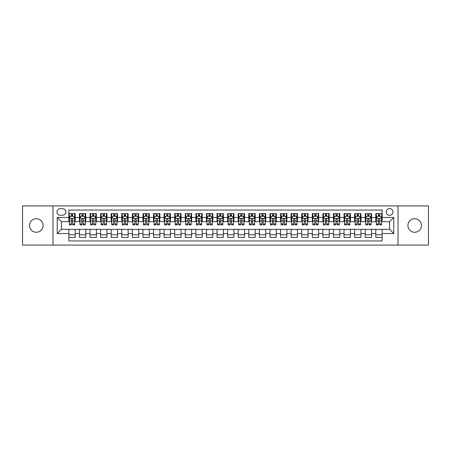 <?xml version="1.0" encoding="UTF-8"?>
<svg xmlns="http://www.w3.org/2000/svg" width="451" height="451" viewBox="0 0 451 451"><rect width="100%" height="100%" fill="white"/><g stroke="black" fill="none" stroke-linecap="round" stroke-linejoin="round"><path stroke-width="0.68" d="M414.689 218.724A6.776 6.776 0 0 0 407.918 225.5A6.776 6.776 0 0 0 414.689 232.276A6.776 6.776 0 0 0 421.465 225.5A6.776 6.776 0 0 0 414.689 218.724M36.311 218.724A6.776 6.776 0 0 0 29.535 225.5A6.776 6.776 0 0 0 36.311 232.276A6.776 6.776 0 0 0 43.082 225.5A6.776 6.776 0 0 0 36.311 218.724M389.551 208.565A3.388 3.388 0 0 0 386.169 211.953A3.388 3.388 0 0 0 389.551 215.341A3.388 3.388 0 0 0 392.939 211.953A3.388 3.388 0 0 0 389.551 208.565M398.019 245.079L428.45 245.079L428.45 205.921L398.019 205.921L398.019 245.079L52.981 245.079L52.981 205.921L22.55 205.921L22.55 245.079L52.981 245.079M382.144 213.594L375.796 213.594L375.796 217.455L371.562 217.455L371.562 221.689L375.796 221.689L375.796 217.455M371.562 217.455L371.562 213.594L365.209 213.594L365.209 217.455L360.975 217.455L360.975 221.689L365.209 221.689L365.209 217.455M360.975 217.455L360.975 213.594L354.627 213.594L354.627 217.455L350.393 217.455L350.393 221.689L354.627 221.689L354.627 217.455M350.393 217.455L350.393 213.594L344.04 213.594L344.04 217.455L339.806 217.455L339.806 221.689L344.04 221.689L344.04 217.455M339.806 217.455L339.806 213.594L333.458 213.594L333.458 217.455L329.224 217.455L329.224 221.689L333.458 221.689L333.458 217.455M329.224 217.455L329.224 213.594L322.871 213.594L322.871 217.455L318.643 217.455L318.643 221.689L322.871 221.689L322.871 217.455M318.643 217.455L318.643 213.594L312.289 213.594L312.289 217.455L308.056 217.455L308.056 221.689L312.289 221.689L312.289 217.455M308.056 217.455L308.056 213.594L301.708 213.594L301.708 217.455L297.474 217.455L297.474 221.689L301.708 221.689L301.708 217.455M297.474 217.455L297.474 213.594L291.12 213.594L291.12 217.455L286.887 217.455L286.887 221.689L291.12 221.689L291.12 217.455M286.887 217.455L286.887 213.594L280.539 213.594L280.539 217.455L276.305 217.455L276.305 221.689L280.539 221.689L280.539 217.455M276.305 217.455L276.305 213.594L269.952 213.594L269.952 217.455L265.718 217.455L265.718 221.689L269.952 221.689L269.952 217.455M265.718 217.455L265.718 213.594L259.37 213.594L259.37 217.455L255.136 217.455L255.136 221.689L259.37 221.689L259.37 217.455M255.136 217.455L255.136 213.594L248.783 213.594L248.783 217.455L244.549 217.455L244.549 221.689L248.783 221.689L248.783 217.455M244.549 217.455L244.549 213.594L238.201 213.594L238.201 217.455L233.968 217.455L233.968 221.689L238.201 221.689L238.201 217.455M233.968 217.455L233.968 213.594L227.614 213.594L227.614 217.455L223.386 217.455L223.386 221.689L227.614 221.689L227.614 217.455M223.386 217.455L223.386 213.594L217.032 213.594L217.032 217.455L212.799 217.455L212.799 221.689L217.032 221.689L217.032 217.455M212.799 217.455L212.799 213.594L206.451 213.594L206.451 217.455L202.217 217.455L202.217 221.689L206.451 221.689L206.451 217.455M202.217 217.455L202.217 213.594L195.864 213.594L195.864 217.455L191.63 217.455L191.63 221.689L195.864 221.689L195.864 217.455M191.63 217.455L191.63 213.594L185.282 213.594L185.282 217.455L181.048 217.455L181.048 221.689L185.282 221.689L185.282 217.455M181.048 217.455L181.048 213.594L174.695 213.594L174.695 217.455L170.461 217.455L170.461 221.689L174.695 221.689L174.695 217.455M170.461 217.455L170.461 213.594L164.113 213.594L164.113 217.455L159.88 217.455L159.88 221.689L164.113 221.689L164.113 217.455M159.88 217.455L159.88 213.594L153.526 213.594L153.526 217.455L149.292 217.455L149.292 221.689L153.526 221.689L153.526 217.455M149.292 217.455L149.292 213.594L142.944 213.594L142.944 217.455L138.711 217.455L138.711 221.689L142.944 221.689L142.944 217.455M138.711 217.455L138.711 213.594L132.357 213.594L132.357 217.455L128.129 217.455L128.129 221.689L132.357 221.689L132.357 217.455M128.129 217.455L128.129 213.594L121.776 213.594L121.776 217.455L117.542 217.455L117.542 221.689L121.776 221.689L121.776 217.455M117.542 217.455L117.542 213.594L111.194 213.594L111.194 217.455L106.96 217.455L106.96 221.689L111.194 221.689L111.194 217.455M106.96 217.455L106.96 213.594L100.607 213.594L100.607 217.455L96.373 217.455L96.373 221.689L100.607 221.689L100.607 217.455M96.373 217.455L96.373 213.594L90.025 213.594L90.025 217.455L85.791 217.455L85.791 221.689L90.025 221.689L90.025 217.455M85.791 217.455L85.791 213.594L79.438 213.594L79.438 221.689L75.204 221.689L75.204 213.594L68.856 213.594M68.856 237.406L75.204 237.406L75.204 229.311L79.438 229.311L79.438 237.406L85.791 237.406L85.791 229.311L90.025 229.311L90.025 233.545L85.791 233.545M90.025 233.545L90.025 237.406L96.373 237.406L96.373 229.311L100.607 229.311L100.607 233.545L96.373 233.545M100.607 233.545L100.607 237.406L106.96 237.406L106.96 229.311L111.194 229.311L111.194 233.545L106.96 233.545M111.194 233.545L111.194 237.406L117.542 237.406L117.542 229.311L121.776 229.311L121.776 233.545L117.542 233.545M121.776 233.545L121.776 237.406L128.129 237.406L128.129 229.311L132.357 229.311L132.357 233.545L128.129 233.545M132.357 233.545L132.357 237.406L138.711 237.406L138.711 229.311L142.944 229.311L142.944 233.545L138.711 233.545M142.944 233.545L142.944 237.406L149.292 237.406L149.292 229.311L153.526 229.311L153.526 233.545L149.292 233.545M153.526 233.545L153.526 237.406L159.88 237.406L159.88 229.311L164.113 229.311L164.113 233.545L159.88 233.545M164.113 233.545L164.113 237.406L170.461 237.406L170.461 229.311L174.695 229.311L174.695 233.545L170.461 233.545M174.695 233.545L174.695 237.406L181.048 237.406L181.048 229.311L185.282 229.311L185.282 233.545L181.048 233.545M185.282 233.545L185.282 237.406L191.63 237.406L191.63 229.311L195.864 229.311L195.864 233.545L191.63 233.545M195.864 233.545L195.864 237.406L202.217 237.406L202.217 229.311L206.451 229.311L206.451 233.545L202.217 233.545M206.451 233.545L206.451 237.406L212.799 237.406L212.799 229.311L217.032 229.311L217.032 233.545L212.799 233.545M217.032 233.545L217.032 237.406L223.386 237.406L223.386 229.311L227.614 229.311L227.614 233.545L223.386 233.545M227.614 233.545L227.614 237.406L233.968 237.406L233.968 229.311L238.201 229.311L238.201 233.545L233.968 233.545M238.201 233.545L238.201 237.406L244.549 237.406L244.549 229.311L248.783 229.311L248.783 233.545L244.549 233.545M248.783 233.545L248.783 237.406L255.136 237.406L255.136 229.311L259.37 229.311L259.37 233.545L255.136 233.545M259.37 233.545L259.37 237.406L265.718 237.406L265.718 229.311L269.952 229.311L269.952 233.545L265.718 233.545M269.952 233.545L269.952 237.406L276.305 237.406L276.305 229.311L280.539 229.311L280.539 233.545L276.305 233.545M280.539 233.545L280.539 237.406L286.887 237.406L286.887 229.311L291.12 229.311L291.12 233.545L286.887 233.545M291.12 233.545L291.12 237.406L297.474 237.406L297.474 229.311L301.708 229.311L301.708 233.545L297.474 233.545M301.708 233.545L301.708 237.406L308.056 237.406L308.056 229.311L312.289 229.311L312.289 233.545L308.056 233.545M312.289 233.545L312.289 237.406L318.643 237.406L318.643 229.311L322.871 229.311L322.871 233.545L318.643 233.545M322.871 233.545L322.871 237.406L329.224 237.406L329.224 229.311L333.458 229.311L333.458 233.545L329.224 233.545M333.458 233.545L333.458 237.406L339.806 237.406L339.806 229.311L344.04 229.311L344.04 233.545L339.806 233.545M344.04 233.545L344.04 237.406L350.393 237.406L350.393 229.311L354.627 229.311L354.627 233.545L350.393 233.545M354.627 233.545L354.627 237.406L360.975 237.406L360.975 229.311L365.209 229.311L365.209 233.545L360.975 233.545M365.209 233.545L365.209 237.406L371.562 237.406L371.562 229.311L375.796 229.311L375.796 233.545L371.562 233.545M60.282 215.234L62.61 215.234A3.281 3.281 0 0 0 65.891 211.953A3.281 3.281 0 0 0 62.61 208.672L60.282 208.672A3.281 3.281 0 0 0 57.001 211.953A3.281 3.281 0 0 0 60.282 215.234M398.019 205.921L52.981 205.921M382.144 217.455L382.144 210.048L68.856 210.048L68.856 221.689L61.449 221.689L61.449 229.311L68.856 229.311L68.856 240.952L382.144 240.952L382.144 229.311L389.551 229.311L389.551 221.689L382.144 221.689L382.144 217.455L393.785 217.455L393.785 233.545L382.144 233.545M68.856 233.545L57.215 233.545L57.215 217.455L68.856 217.455M375.796 233.545L375.796 237.406L382.144 237.406M68.856 216.238L69.386 216.238M71.393 216.238L72.667 216.238M74.674 216.238L75.204 216.238M68.856 221.582L69.386 221.582M71.393 221.582L72.667 221.582M74.674 221.582L75.204 221.582M68.856 229.418L75.204 229.418M68.856 234.762L75.204 234.762M79.438 221.582L79.968 221.582M81.981 221.582L83.249 221.582M85.262 221.582L85.791 221.582M79.438 216.238L79.968 216.238M81.981 216.238L83.249 216.238M85.262 216.238L85.791 216.238M79.438 229.418L85.791 229.418M79.438 234.762L85.791 234.762M90.025 229.418L96.373 229.418M90.025 234.762L96.373 234.762M90.025 216.238L90.555 216.238M92.562 216.238L93.836 216.238M95.843 216.238L96.373 216.238M90.025 221.582L90.555 221.582M92.562 221.582L93.836 221.582M95.843 221.582L96.373 221.582M100.607 229.418L106.96 229.418M100.607 234.762L106.96 234.762M100.607 216.238L101.137 216.238M103.149 216.238L104.418 216.238M106.43 216.238L106.96 216.238M100.607 221.582L101.137 221.582M103.149 221.582L104.418 221.582M106.43 221.582L106.96 221.582M111.194 229.418L117.542 229.418M111.194 234.762L117.542 234.762M111.194 216.238L111.718 216.238M113.731 216.238L114.999 216.238M117.012 216.238L117.542 216.238M111.194 221.582L111.718 221.582M113.731 221.582L114.999 221.582M117.012 221.582L117.542 221.582M121.776 229.418L128.129 229.418M121.776 234.762L128.129 234.762M121.776 216.238L122.306 216.238M124.318 216.238L125.587 216.238M127.599 216.238L128.129 216.238M121.776 221.582L122.306 221.582M124.318 221.582L125.587 221.582M127.599 221.582L128.129 221.582M132.357 229.418L138.711 229.418M132.357 234.762L138.711 234.762M132.357 216.238L132.887 216.238M134.9 216.238L136.168 216.238M138.181 216.238L138.711 216.238M132.357 221.582L132.887 221.582M134.9 221.582L136.168 221.582M138.181 221.582L138.711 221.582M142.944 229.418L149.292 229.418M142.944 234.762L149.292 234.762M142.944 216.238L143.474 216.238M145.487 216.238L146.755 216.238M148.768 216.238L149.292 216.238M142.944 221.582L143.474 221.582M145.487 221.582L146.755 221.582M148.768 221.582L149.292 221.582M153.526 229.418L159.88 229.418M153.526 234.762L159.88 234.762M153.526 216.238L154.056 216.238M156.069 216.238L157.337 216.238M159.35 216.238L159.88 216.238M153.526 221.582L154.056 221.582M156.069 221.582L157.337 221.582M159.35 221.582L159.88 221.582M164.113 229.418L170.461 229.418M164.113 234.762L170.461 234.762M164.113 216.238L164.643 216.238M166.65 216.238L167.924 216.238M169.931 216.238L170.461 216.238M164.113 221.582L164.643 221.582M166.65 221.582L167.924 221.582M169.931 221.582L170.461 221.582M174.695 229.418L181.048 229.418M174.695 234.762L181.048 234.762M174.695 216.238L175.225 216.238M177.237 216.238L178.506 216.238M180.518 216.238L181.048 216.238M174.695 221.582L175.225 221.582M177.237 221.582L178.506 221.582M180.518 221.582L181.048 221.582M185.282 229.418L191.63 229.418M185.282 234.762L191.63 234.762M185.282 216.238L185.812 216.238M187.819 216.238L189.093 216.238M191.1 216.238L191.63 216.238M185.282 221.582L185.812 221.582M187.819 221.582L189.093 221.582M191.1 221.582L191.63 221.582M195.864 229.418L202.217 229.418M195.864 234.762L202.217 234.762M195.864 216.238L196.394 216.238M198.406 216.238L199.675 216.238M201.687 216.238L202.217 216.238M195.864 221.582L196.394 221.582M198.406 221.582L199.675 221.582M201.687 221.582L202.217 221.582M206.451 229.418L212.799 229.418M206.451 234.762L212.799 234.762M206.451 216.238L206.975 216.238M208.988 216.238L210.256 216.238M212.269 216.238L212.799 216.238M206.451 221.582L206.975 221.582M208.988 221.582L210.256 221.582M212.269 221.582L212.799 221.582M217.032 229.418L223.386 229.418M217.032 234.762L223.386 234.762M217.032 216.238L217.562 216.238M219.575 216.238L220.843 216.238M222.856 216.238L223.386 216.238M217.032 221.582L217.562 221.582M219.575 221.582L220.843 221.582M222.856 221.582L223.386 221.582M227.614 229.418L233.968 229.418M227.614 234.762L233.968 234.762M227.614 216.238L228.144 216.238M230.157 216.238L231.425 216.238M233.438 216.238L233.968 216.238M227.614 221.582L228.144 221.582M230.157 221.582L231.425 221.582M233.438 221.582L233.968 221.582M238.201 229.418L244.549 229.418M238.201 234.762L244.549 234.762M238.201 216.238L238.731 216.238M240.744 216.238L242.012 216.238M244.025 216.238L244.549 216.238M238.201 221.582L238.731 221.582M240.744 221.582L242.012 221.582M244.025 221.582L244.549 221.582M248.783 229.418L255.136 229.418M248.783 234.762L255.136 234.762M248.783 216.238L249.313 216.238M251.325 216.238L252.594 216.238M254.606 216.238L255.136 216.238M248.783 221.582L249.313 221.582M251.325 221.582L252.594 221.582M254.606 221.582L255.136 221.582M259.37 229.418L265.718 229.418M259.37 234.762L265.718 234.762M259.37 216.238L259.9 216.238M261.907 216.238L263.181 216.238M265.188 216.238L265.718 216.238M259.37 221.582L259.9 221.582M261.907 221.582L263.181 221.582M265.188 221.582L265.718 221.582M269.952 229.418L276.305 229.418M269.952 234.762L276.305 234.762M269.952 216.238L270.482 216.238M272.494 216.238L273.763 216.238M275.775 216.238L276.305 216.238M269.952 221.582L270.482 221.582M272.494 221.582L273.763 221.582M275.775 221.582L276.305 221.582M280.539 229.418L286.887 229.418M280.539 234.762L286.887 234.762M280.539 216.238L281.069 216.238M283.076 216.238L284.35 216.238M286.357 216.238L286.887 216.238M280.539 221.582L281.069 221.582M283.076 221.582L284.35 221.582M286.357 221.582L286.887 221.582M291.12 229.418L297.474 229.418M291.12 234.762L297.474 234.762M291.12 216.238L291.65 216.238M293.663 216.238L294.931 216.238M296.944 216.238L297.474 216.238M291.12 221.582L291.65 221.582M293.663 221.582L294.931 221.582M296.944 221.582L297.474 221.582M301.708 229.418L308.056 229.418M301.708 234.762L308.056 234.762M301.708 216.238L302.232 216.238M304.245 216.238L305.513 216.238M307.526 216.238L308.056 216.238M301.708 221.582L302.232 221.582M304.245 221.582L305.513 221.582M307.526 221.582L308.056 221.582M312.289 229.418L318.643 229.418M312.289 234.762L318.643 234.762M312.289 216.238L312.819 216.238M314.832 216.238L316.1 216.238M318.113 216.238L318.643 216.238M312.289 221.582L312.819 221.582M314.832 221.582L316.1 221.582M318.113 221.582L318.643 221.582M322.871 229.418L329.224 229.418M322.871 234.762L329.224 234.762M322.871 216.238L323.401 216.238M325.413 216.238L326.682 216.238M328.694 216.238L329.224 216.238M322.871 221.582L323.401 221.582M325.413 221.582L326.682 221.582M328.694 221.582L329.224 221.582M333.458 229.418L339.806 229.418M333.458 234.762L339.806 234.762M333.458 216.238L333.988 216.238M336.001 216.238L337.269 216.238M339.282 216.238L339.806 216.238M333.458 221.582L333.988 221.582M336.001 221.582L337.269 221.582M339.282 221.582L339.806 221.582M344.04 229.418L350.393 229.418M344.04 234.762L350.393 234.762M344.04 216.238L344.57 216.238M346.582 216.238L347.851 216.238M349.863 216.238L350.393 216.238M344.04 221.582L344.57 221.582M346.582 221.582L347.851 221.582M349.863 221.582L350.393 221.582M354.627 229.418L360.975 229.418M354.627 234.762L360.975 234.762M354.627 216.238L355.157 216.238M357.164 216.238L358.438 216.238M360.445 216.238L360.975 216.238M354.627 221.582L355.157 221.582M357.164 221.582L358.438 221.582M360.445 221.582L360.975 221.582M365.209 229.418L371.562 229.418M365.209 234.762L371.562 234.762M365.209 216.238L365.738 216.238M367.751 216.238L369.019 216.238M371.032 216.238L371.562 216.238M365.209 221.582L365.738 221.582M367.751 221.582L369.019 221.582M371.032 221.582L371.562 221.582M375.796 229.418L382.144 229.418M375.796 234.762L382.144 234.762M375.796 216.238L376.326 216.238M378.333 216.238L379.607 216.238M381.614 216.238L382.144 216.238M375.796 221.582L376.326 221.582M378.333 221.582L379.607 221.582M381.614 221.582L382.144 221.582M61.449 221.689L57.215 217.455M61.449 229.311L57.215 233.545M393.785 217.455L389.551 221.689M393.785 233.545L389.551 229.311M72.667 214.969L71.393 214.969M74.674 224L72.667 224L72.667 224.863L74.674 224.863L74.674 218.408L73.62 216.294L70.441 216.294L69.386 218.408L69.386 224.863L71.393 224.863L71.393 224L69.386 224M69.386 218.408L69.386 213.594M74.674 218.408L74.674 213.594M71.393 216.294L71.393 213.594M72.667 213.594L72.667 216.294M72.667 224L72.667 219.203C72.245 218.385 71.822 218.385 71.393 219.203L71.393 224M83.249 214.969L81.981 214.969M85.262 224L83.249 224L83.249 224.863L85.262 224.863L85.262 218.408L84.202 216.294L81.028 216.294L79.968 218.408L79.968 224.863L81.981 224.863L81.981 224L79.968 224M79.968 218.408L79.968 213.594M85.262 218.408L85.262 213.594M81.981 216.294L81.981 213.594M83.249 213.594L83.249 216.294M83.249 224L83.249 219.203C82.826 218.385 82.403 218.385 81.981 219.203L81.981 224M93.836 214.969L92.562 214.969M95.843 224L93.836 224L93.836 224.863L95.843 224.863L95.843 218.408L94.789 216.294L91.609 216.294L90.555 218.408L90.555 224.863L92.562 224.863L92.562 224L90.555 224M90.555 218.408L90.555 213.594M95.843 218.408L95.843 213.594M92.562 216.294L92.562 213.594M93.836 213.594L93.836 216.294M93.836 224L93.836 219.203C93.413 218.385 92.985 218.385 92.562 219.203L92.562 224M104.418 214.969L103.149 214.969M106.43 224L104.418 224L104.418 224.863L106.43 224.863L106.43 218.408L105.371 216.294L102.197 216.294L101.137 218.408L101.137 224.863L103.149 224.863L103.149 224L101.137 224M101.137 218.408L101.137 213.594M106.43 218.408L106.43 213.594M103.149 216.294L103.149 213.594M104.418 213.594L104.418 216.294M104.418 224L104.418 219.203C103.995 218.385 103.572 218.385 103.149 219.203L103.149 224M114.999 214.969L113.731 214.969M117.012 224L114.999 224L114.999 224.863L117.012 224.863L117.012 218.408L115.952 216.294L112.778 216.294L111.718 218.408L111.718 224.863L113.731 224.863L113.731 224L111.718 224M111.718 218.408L111.718 213.594M117.012 218.408L117.012 213.594M113.731 216.294L113.731 213.594M114.999 213.594L114.999 216.294M114.999 224L114.999 219.203C114.577 218.385 114.154 218.385 113.731 219.203L113.731 224M125.587 214.969L124.318 214.969M127.599 224L125.587 224L125.587 224.863L127.599 224.863L127.599 218.408L126.539 216.294L123.365 216.294L122.306 218.408L122.306 224.863L124.318 224.863L124.318 224L122.306 224M122.306 218.408L122.306 213.594M127.599 218.408L127.599 213.594M124.318 216.294L124.318 213.594M125.587 213.594L125.587 216.294M125.587 224L125.587 219.203C125.164 218.385 124.741 218.385 124.318 219.203L124.318 224M136.168 214.969L134.9 214.969M138.181 224L136.168 224L136.168 224.863L138.181 224.863L138.181 218.408L137.121 216.294L133.947 216.294L132.887 218.408L132.887 224.863L134.9 224.863L134.9 224L132.887 224M132.887 218.408L132.887 213.594M138.181 218.408L138.181 213.594M134.9 216.294L134.9 213.594M136.168 213.594L136.168 216.294M136.168 224L136.168 219.203C135.745 218.385 135.323 218.385 134.9 219.203L134.9 224M146.755 214.969L145.487 214.969M148.768 224L146.755 224L146.755 224.863L148.768 224.863L148.768 218.408L147.708 216.294L144.534 216.294L143.474 218.408L143.474 224.863L145.487 224.863L145.487 224L143.474 224M143.474 218.408L143.474 213.594M148.768 218.408L148.768 213.594M145.487 216.294L145.487 213.594M146.755 213.594L146.755 216.294M146.755 224L146.755 219.203C146.333 218.385 145.91 218.385 145.487 219.203L145.487 224M157.337 214.969L156.069 214.969M159.35 224L157.337 224L157.337 224.863L159.35 224.863L159.35 218.408L158.29 216.294L155.116 216.294L154.056 218.408L154.056 224.863L156.069 224.863L156.069 224L154.056 224M154.056 218.408L154.056 213.594M159.35 218.408L159.35 213.594M156.069 216.294L156.069 213.594M157.337 213.594L157.337 216.294M157.337 224L157.337 219.203C156.914 218.385 156.491 218.385 156.069 219.203L156.069 224M167.924 214.969L166.65 214.969M169.931 224L167.924 224L167.924 224.863L169.931 224.863L169.931 218.408L168.877 216.294L165.697 216.294L164.643 218.408L164.643 224.863L166.65 224.863L166.65 224L164.643 224M164.643 218.408L164.643 213.594M169.931 218.408L169.931 213.594M166.65 216.294L166.65 213.594M167.924 213.594L167.924 216.294M167.924 224L167.924 219.203C167.501 218.385 167.079 218.385 166.65 219.203L166.65 224M178.506 214.969L177.237 214.969M180.518 224L178.506 224L178.506 224.863L180.518 224.863L180.518 218.408L179.459 216.294L176.285 216.294L175.225 218.408L175.225 224.863L177.237 224.863L177.237 224L175.225 224M175.225 218.408L175.225 213.594M180.518 218.408L180.518 213.594M177.237 216.294L177.237 213.594M178.506 213.594L178.506 216.294M178.506 224L178.506 219.203C178.083 218.385 177.66 218.385 177.237 219.203L177.237 224M189.093 214.969L187.819 214.969M191.1 224L189.093 224L189.093 224.863L191.1 224.863L191.1 218.408L190.046 216.294L186.866 216.294L185.812 218.408L185.812 224.863L187.819 224.863L187.819 224L185.812 224M185.812 218.408L185.812 213.594M191.1 218.408L191.1 213.594M187.819 216.294L187.819 213.594M189.093 213.594L189.093 216.294M189.093 224L189.093 219.203C188.67 218.385 188.242 218.385 187.819 219.203L187.819 224M199.675 214.969L198.406 214.969M201.687 224L199.675 224L199.675 224.863L201.687 224.863L201.687 218.408L200.627 216.294L197.453 216.294L196.394 218.408L196.394 224.863L198.406 224.863L198.406 224L196.394 224M196.394 218.408L196.394 213.594M201.687 218.408L201.687 213.594M198.406 216.294L198.406 213.594M199.675 213.594L199.675 216.294M199.675 224L199.675 219.203C199.252 218.385 198.829 218.385 198.406 219.203L198.406 224M210.256 214.969L208.988 214.969M212.269 224L210.256 224L210.256 224.863L212.269 224.863L212.269 218.408L211.209 216.294L208.035 216.294L206.975 218.408L206.975 224.863L208.988 224.863L208.988 224L206.975 224M206.975 218.408L206.975 213.594M212.269 218.408L212.269 213.594M208.988 216.294L208.988 213.594M210.256 213.594L210.256 216.294M210.256 224L210.256 219.203C209.833 218.385 209.411 218.385 208.988 219.203L208.988 224M220.843 214.969L219.575 214.969M222.856 224L220.843 224L220.843 224.863L222.856 224.863L222.856 218.408L221.796 216.294L218.622 216.294L217.562 218.408L217.562 224.863L219.575 224.863L219.575 224L217.562 224M217.562 218.408L217.562 213.594M222.856 218.408L222.856 213.594M219.575 216.294L219.575 213.594M220.843 213.594L220.843 216.294M220.843 224L220.843 219.203C220.421 218.385 219.998 218.385 219.575 219.203L219.575 224M231.425 214.969L230.157 214.969M233.438 224L231.425 224L231.425 224.863L233.438 224.863L233.438 218.408L232.378 216.294L229.204 216.294L228.144 218.408L228.144 224.863L230.157 224.863L230.157 224L228.144 224M228.144 218.408L228.144 213.594M233.438 218.408L233.438 213.594M230.157 216.294L230.157 213.594M231.425 213.594L231.425 216.294M231.425 224L231.425 219.203C231.002 218.385 230.579 218.385 230.157 219.203L230.157 224M242.012 214.969L240.744 214.969M244.025 224L242.012 224L242.012 224.863L244.025 224.863L244.025 218.408L242.965 216.294L239.791 216.294L238.731 218.408L238.731 224.863L240.744 224.863L240.744 224L238.731 224M238.731 218.408L238.731 213.594M244.025 218.408L244.025 213.594M240.744 216.294L240.744 213.594M242.012 213.594L242.012 216.294M242.012 224L242.012 219.203C241.589 218.385 241.167 218.385 240.744 219.203L240.744 224M252.594 214.969L251.325 214.969M254.606 224L252.594 224L252.594 224.863L254.606 224.863L254.606 218.408L253.547 216.294L250.373 216.294L249.313 218.408L249.313 224.863L251.325 224.863L251.325 224L249.313 224M249.313 218.408L249.313 213.594M254.606 218.408L254.606 213.594M251.325 216.294L251.325 213.594M252.594 213.594L252.594 216.294M252.594 224L252.594 219.203C252.171 218.385 251.748 218.385 251.325 219.203L251.325 224M263.181 214.969L261.907 214.969M265.188 224L263.181 224L263.181 224.863L265.188 224.863L265.188 218.408L264.134 216.294L260.954 216.294L259.9 218.408L259.9 224.863L261.907 224.863L261.907 224L259.9 224M259.9 218.408L259.9 213.594M265.188 218.408L265.188 213.594M261.907 216.294L261.907 213.594M263.181 213.594L263.181 216.294M263.181 224L263.181 219.203C262.758 218.385 262.335 218.385 261.907 219.203L261.907 224M273.763 214.969L272.494 214.969M275.775 224L273.763 224L273.763 224.863L275.775 224.863L275.775 218.408L274.715 216.294L271.541 216.294L270.482 218.408L270.482 224.863L272.494 224.863L272.494 224L270.482 224M270.482 218.408L270.482 213.594M275.775 218.408L275.775 213.594M272.494 216.294L272.494 213.594M273.763 213.594L273.763 216.294M273.763 224L273.763 219.203C273.34 218.385 272.917 218.385 272.494 219.203L272.494 224M284.35 214.969L283.076 214.969M286.357 224L284.35 224L284.35 224.863L286.357 224.863L286.357 218.408L285.303 216.294L282.123 216.294L281.069 218.408L281.069 224.863L283.076 224.863L283.076 224L281.069 224M281.069 218.408L281.069 213.594M286.357 218.408L286.357 213.594M283.076 216.294L283.076 213.594M284.35 213.594L284.35 216.294M284.35 224L284.35 219.203C283.927 218.385 283.499 218.385 283.076 219.203L283.076 224M294.931 214.969L293.663 214.969M296.944 224L294.931 224L294.931 224.863L296.944 224.863L296.944 218.408L295.884 216.294L292.71 216.294L291.65 218.408L291.65 224.863L293.663 224.863L293.663 224L291.65 224M291.65 218.408L291.65 213.594M296.944 218.408L296.944 213.594M293.663 216.294L293.663 213.594M294.931 213.594L294.931 216.294M294.931 224L294.931 219.203C294.509 218.385 294.086 218.385 293.663 219.203L293.663 224M305.513 214.969L304.245 214.969M307.526 224L305.513 224L305.513 224.863L307.526 224.863L307.526 218.408L306.466 216.294L303.292 216.294L302.232 218.408L302.232 224.863L304.245 224.863L304.245 224L302.232 224M302.232 218.408L302.232 213.594M307.526 218.408L307.526 213.594M304.245 216.294L304.245 213.594M305.513 213.594L305.513 216.294M305.513 224L305.513 219.203C305.09 218.385 304.667 218.385 304.245 219.203L304.245 224M316.1 214.969L314.832 214.969M318.113 224L316.1 224L316.1 224.863L318.113 224.863L318.113 218.408L317.053 216.294L313.879 216.294L312.819 218.408L312.819 224.863L314.832 224.863L314.832 224L312.819 224M312.819 218.408L312.819 213.594M318.113 218.408L318.113 213.594M314.832 216.294L314.832 213.594M316.1 213.594L316.1 216.294M316.1 224L316.1 219.203C315.677 218.385 315.255 218.385 314.832 219.203L314.832 224M326.682 214.969L325.413 214.969M328.694 224L326.682 224L326.682 224.863L328.694 224.863L328.694 218.408L327.635 216.294L324.461 216.294L323.401 218.408L323.401 224.863L325.413 224.863L325.413 224L323.401 224M323.401 218.408L323.401 213.594M328.694 218.408L328.694 213.594M325.413 216.294L325.413 213.594M326.682 213.594L326.682 216.294M326.682 224L326.682 219.203C326.259 218.385 325.836 218.385 325.413 219.203L325.413 224M337.269 214.969L336.001 214.969M339.282 224L337.269 224L337.269 224.863L339.282 224.863L339.282 218.408L338.222 216.294L335.048 216.294L333.988 218.408L333.988 224.863L336.001 224.863L336.001 224L333.988 224M333.988 218.408L333.988 213.594M339.282 218.408L339.282 213.594M336.001 216.294L336.001 213.594M337.269 213.594L337.269 216.294M337.269 224L337.269 219.203C336.846 218.385 336.423 218.385 336.001 219.203L336.001 224M347.851 214.969L346.582 214.969M349.863 224L347.851 224L347.851 224.863L349.863 224.863L349.863 218.408L348.803 216.294L345.629 216.294L344.57 218.408L344.57 224.863L346.582 224.863L346.582 224L344.57 224M344.57 218.408L344.57 213.594M349.863 218.408L349.863 213.594M346.582 216.294L346.582 213.594M347.851 213.594L347.851 216.294M347.851 224L347.851 219.203C347.428 218.385 347.005 218.385 346.582 219.203L346.582 224M358.438 214.969L357.164 214.969M360.445 224L358.438 224L358.438 224.863L360.445 224.863L360.445 218.408L359.391 216.294L356.211 216.294L355.157 218.408L355.157 224.863L357.164 224.863L357.164 224L355.157 224M355.157 218.408L355.157 213.594M360.445 218.408L360.445 213.594M357.164 216.294L357.164 213.594M358.438 213.594L358.438 216.294M358.438 224L358.438 219.203C358.015 218.385 357.592 218.385 357.164 219.203L357.164 224M369.019 214.969L367.751 214.969M371.032 224L369.019 224L369.019 224.863L371.032 224.863L371.032 218.408L369.972 216.294L366.798 216.294L365.738 218.408L365.738 224.863L367.751 224.863L367.751 224L365.738 224M365.738 218.408L365.738 213.594M371.032 218.408L371.032 213.594M367.751 216.294L367.751 213.594M369.019 213.594L369.019 216.294M369.019 224L369.019 219.203C368.597 218.385 368.174 218.385 367.751 219.203L367.751 224M379.607 214.969L378.333 214.969M381.614 224L379.607 224L379.607 224.863L381.614 224.863L381.614 218.408L380.559 216.294L377.38 216.294L376.326 218.408L376.326 224.863L378.333 224.863L378.333 224L376.326 224M376.326 218.408L376.326 213.594M381.614 218.408L381.614 213.594M378.333 216.294L378.333 213.594M379.607 213.594L379.607 216.294M379.607 224L379.607 219.203C379.184 218.385 378.755 218.385 378.333 219.203L378.333 224M79.438 233.545L75.204 233.545M79.438 217.455L75.204 217.455M74.652 218.357L69.409 218.357M69.386 216.875L70.153 216.875M73.908 216.875L74.674 216.875M71.393 220.86L69.386 220.86M74.674 220.86L72.667 220.86M72.667 215.64L71.393 215.64M85.233 218.357L79.996 218.357M79.968 216.875L80.735 216.875M84.495 216.875L85.262 216.875M81.981 220.86L79.968 220.86M85.262 220.86L83.249 220.86M83.249 215.64L81.981 215.64M95.821 218.357L90.578 218.357M90.555 216.875L91.322 216.875M95.076 216.875L95.843 216.875M92.562 220.86L90.555 220.86M95.843 220.86L93.836 220.86M93.836 215.64L92.562 215.64M106.402 218.357L101.165 218.357M101.137 216.875L101.903 216.875M105.664 216.875L106.43 216.875M103.149 220.86L101.137 220.86M106.43 220.86L104.418 220.86M104.418 215.64L103.149 215.64M116.984 218.357L111.747 218.357M111.718 216.875L112.491 216.875M116.245 216.875L117.012 216.875M113.731 220.86L111.718 220.86M117.012 220.86L114.999 220.86M114.999 215.64L113.731 215.64M127.571 218.357L122.334 218.357M122.306 216.875L123.072 216.875M126.832 216.875L127.599 216.875M124.318 220.86L122.306 220.86M127.599 220.86L125.587 220.86M125.587 215.64L124.318 215.64M138.153 218.357L132.915 218.357M132.887 216.875L133.654 216.875M137.414 216.875L138.181 216.875M134.9 220.86L132.887 220.86M138.181 220.86L136.168 220.86M136.168 215.64L134.9 215.64M148.74 218.357L143.497 218.357M143.474 216.875L144.241 216.875M147.996 216.875L148.768 216.875M145.487 220.86L143.474 220.86M148.768 220.86L146.755 220.86M146.755 215.64L145.487 215.64M159.321 218.357L154.084 218.357M154.056 216.875L154.823 216.875M158.583 216.875L159.35 216.875M156.069 220.86L154.056 220.86M159.35 220.86L157.337 220.86M157.337 215.64L156.069 215.64M169.909 218.357L164.666 218.357M164.643 216.875L165.41 216.875M169.164 216.875L169.931 216.875M166.65 220.86L164.643 220.86M169.931 220.86L167.924 220.86M167.924 215.64L166.65 215.64M180.49 218.357L175.253 218.357M175.225 216.875L175.991 216.875M179.752 216.875L180.518 216.875M177.237 220.86L175.225 220.86M180.518 220.86L178.506 220.86M178.506 215.64L177.237 215.64M191.077 218.357L185.835 218.357M185.812 216.875L186.579 216.875M190.333 216.875L191.1 216.875M187.819 220.86L185.812 220.86M191.1 220.86L189.093 220.86M189.093 215.64L187.819 215.64M201.659 218.357L196.422 218.357M196.394 216.875L197.16 216.875M200.92 216.875L201.687 216.875M198.406 220.86L196.394 220.86M201.687 220.86L199.675 220.86M199.675 215.64L198.406 215.64M212.246 218.357L207.003 218.357M206.975 216.875L207.748 216.875M211.502 216.875L212.269 216.875M208.988 220.86L206.975 220.86M212.269 220.86L210.256 220.86M210.256 215.64L208.988 215.64M222.828 218.357L217.591 218.357M217.562 216.875L218.329 216.875M222.089 216.875L222.856 216.875M219.575 220.86L217.562 220.86M222.856 220.86L220.843 220.86M220.843 215.64L219.575 215.64M233.409 218.357L228.172 218.357M228.144 216.875L228.911 216.875M232.671 216.875L233.438 216.875M230.157 220.86L228.144 220.86M233.438 220.86L231.425 220.86M231.425 215.64L230.157 215.64M243.997 218.357L238.754 218.357M238.731 216.875L239.498 216.875M243.252 216.875L244.025 216.875M240.744 220.86L238.731 220.86M244.025 220.86L242.012 220.86M242.012 215.64L240.744 215.64M254.578 218.357L249.341 218.357M249.313 216.875L250.079 216.875M253.84 216.875L254.606 216.875M251.325 220.86L249.313 220.86M254.606 220.86L252.594 220.86M252.594 215.64L251.325 215.64M265.165 218.357L259.923 218.357M259.9 216.875L260.667 216.875M264.421 216.875L265.188 216.875M261.907 220.86L259.9 220.86M265.188 220.86L263.181 220.86M263.181 215.64L261.907 215.64M275.747 218.357L270.51 218.357M270.482 216.875L271.248 216.875M275.009 216.875L275.775 216.875M272.494 220.86L270.482 220.86M275.775 220.86L273.763 220.86M273.763 215.64L272.494 215.64M286.334 218.357L281.091 218.357M281.069 216.875L281.836 216.875M285.59 216.875L286.357 216.875M283.076 220.86L281.069 220.86M286.357 220.86L284.35 220.86M284.35 215.64L283.076 215.64M296.916 218.357L291.679 218.357M291.65 216.875L292.417 216.875M296.177 216.875L296.944 216.875M293.663 220.86L291.65 220.86M296.944 220.86L294.931 220.86M294.931 215.64L293.663 215.64M307.503 218.357L302.26 218.357M302.232 216.875L303.004 216.875M306.759 216.875L307.526 216.875M304.245 220.86L302.232 220.86M307.526 220.86L305.513 220.86M305.513 215.64L304.245 215.64M318.085 218.357L312.847 218.357M312.819 216.875L313.586 216.875M317.346 216.875L318.113 216.875M314.832 220.86L312.819 220.86M318.113 220.86L316.1 220.86M316.1 215.64L314.832 215.64M328.666 218.357L323.429 218.357M323.401 216.875L324.168 216.875M327.928 216.875L328.694 216.875M325.413 220.86L323.401 220.86M328.694 220.86L326.682 220.86M326.682 215.64L325.413 215.64M339.253 218.357L334.016 218.357M333.988 216.875L334.755 216.875M338.509 216.875L339.282 216.875M336.001 220.86L333.988 220.86M339.282 220.86L337.269 220.86M337.269 215.64L336.001 215.64M349.835 218.357L344.598 218.357M344.57 216.875L345.336 216.875M349.097 216.875L349.863 216.875M346.582 220.86L344.57 220.86M349.863 220.86L347.851 220.86M347.851 215.64L346.582 215.64M360.422 218.357L355.179 218.357M355.157 216.875L355.924 216.875M359.678 216.875L360.445 216.875M357.164 220.86L355.157 220.86M360.445 220.86L358.438 220.86M358.438 215.64L357.164 215.64M371.004 218.357L365.767 218.357M365.738 216.875L366.505 216.875M370.265 216.875L371.032 216.875M367.751 220.86L365.738 220.86M371.032 220.86L369.019 220.86M369.019 215.64L367.751 215.64M381.591 218.357L376.348 218.357M376.326 216.875L377.092 216.875M380.847 216.875L381.614 216.875M378.333 220.86L376.326 220.86M381.614 220.86L379.607 220.86M379.607 215.64L378.333 215.64"/></g></svg>
